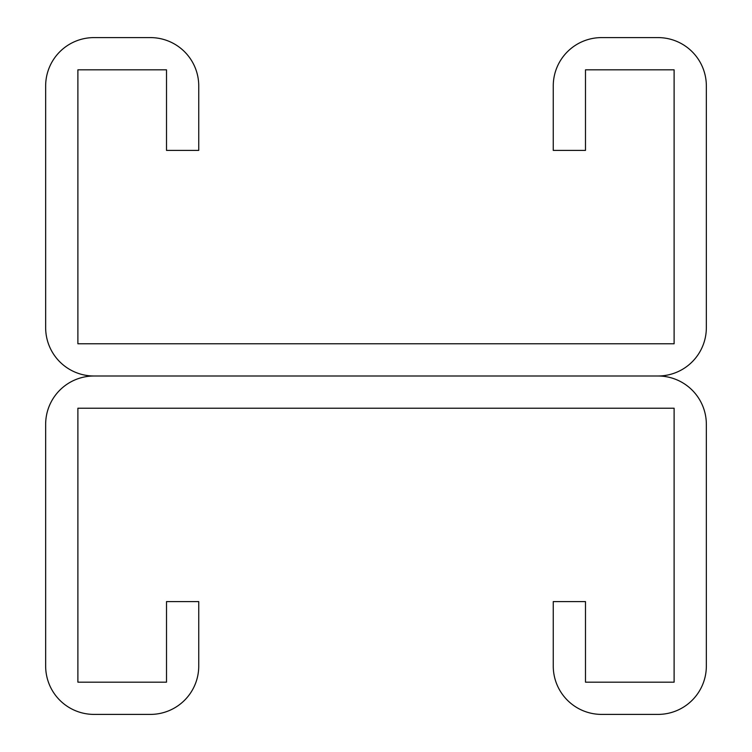 <?xml version="1.0" encoding="UTF-8"?>
<svg xmlns="http://www.w3.org/2000/svg" width="752" height="752" viewBox="0 0 752 752"><rect width="100%" height="100%" fill="white"/><g stroke="black" fill="none" stroke-linecap="round" stroke-linejoin="round"><path stroke-width="1.13" d="M166.512 69.833L166.512 150.4L198.744 150.4L198.744 85.944A48.344 48.344 0 0 0 150.4 37.6L94 37.6A48.344 48.344 0 0 0 45.656 85.944L45.656 327.656A48.344 48.344 0 0 0 94 376L658 376L94 376A48.344 48.344 0 0 0 45.656 424.344L45.656 666.056A48.344 48.344 0 0 0 94 714.4L150.4 714.4A48.344 48.344 0 0 0 198.744 666.056L198.744 601.6L166.512 601.6L166.512 682.167L77.888 682.167L77.888 408.233L674.112 408.233L674.112 682.167L585.488 682.167L585.488 601.6L553.256 601.6L553.256 666.056A48.344 48.344 0 0 0 601.6 714.4L658 714.4A48.344 48.344 0 0 0 706.344 666.056L706.344 424.344A48.344 48.344 0 0 0 658 376A48.344 48.344 0 0 0 706.344 327.656L706.344 85.944A48.344 48.344 0 0 0 658 37.6L601.6 37.6A48.344 48.344 0 0 0 553.256 85.944L553.256 150.4L585.488 150.4L585.488 69.833L674.112 69.833L674.112 343.767L77.888 343.767L77.888 69.833L166.512 69.833"/></g></svg>
